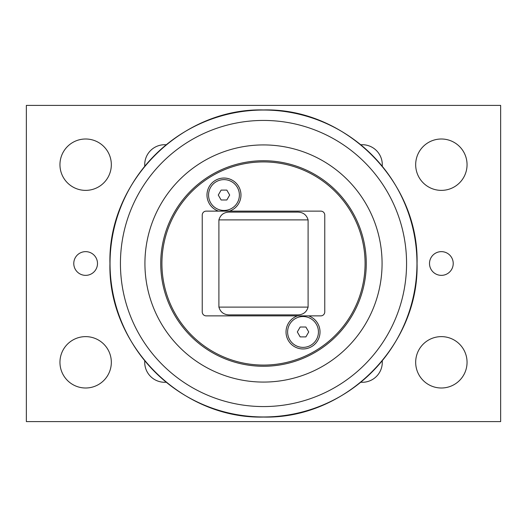 <?xml version="1.0" encoding="UTF-8"?>
<svg xmlns="http://www.w3.org/2000/svg" width="527" height="527" viewBox="0 0 527 527"><rect width="100%" height="100%" fill="white"/><g stroke="black" fill="none" stroke-linecap="round" stroke-linejoin="round"><path stroke-width="0.79" d="M226.827 199.983L221.123 199.983L218.27 195.043L221.123 190.102L226.827 190.102L229.68 195.043L226.827 199.983M223.975 210.457A15.415 15.415 0 0 1 208.56 195.043A15.415 15.415 0 0 1 223.975 179.628A15.415 15.415 0 0 1 239.39 195.043A15.415 15.415 0 0 1 223.975 210.457M305.877 336.898L300.173 336.898L297.32 331.957L300.173 327.017L305.877 327.017L308.73 331.957L305.877 336.898M303.025 347.372A15.415 15.415 0 0 1 287.61 331.957A15.415 15.415 0 0 1 303.025 316.543A15.415 15.415 0 0 1 318.44 331.957A15.415 15.415 0 0 1 303.025 347.372M230.51 314.882C224.403 315.133 220.536 312.544 218.903 307.103L218.903 219.897C220.536 214.456 224.403 211.867 230.51 212.117L296.49 212.117C302.597 211.867 306.464 214.456 308.097 219.897L308.097 307.103C306.464 312.544 302.597 315.133 296.49 314.882L230.51 314.882M229.456 211.129L320.811 211.129A3.952 3.952 0 0 1 324.764 215.082L324.764 311.918A3.952 3.952 0 0 1 320.811 315.871L308.506 315.871A16.996 16.996 0 0 1 316.727 342.016A16.996 16.996 0 0 1 289.323 342.016A16.996 16.996 0 0 1 297.544 315.871L206.189 315.871A3.952 3.952 0 0 1 202.236 311.918L202.236 215.082A3.952 3.952 0 0 1 206.189 211.129L218.494 211.129A16.996 16.996 0 0 1 223.975 178.047A16.996 16.996 0 0 1 229.456 211.129L218.494 211.129M297.544 315.871L308.506 315.871M366.265 263.5A102.765 102.765 0 0 0 263.5 160.735A102.765 102.765 0 0 0 160.735 263.5A102.765 102.765 0 0 0 263.5 366.265A102.765 102.765 0 0 0 366.265 263.5M365.079 263.5A101.579 101.579 0 0 1 212.71 351.469A101.579 101.579 0 0 1 212.71 175.531A101.579 101.579 0 0 1 365.079 263.5M26.35 421.6L26.35 105.4L500.65 105.4L500.65 421.6L26.35 421.6M166.124 382.233A19.973 19.973 0 0 1 144.767 360.876M382.233 360.876A19.973 19.973 0 0 1 360.876 382.233M360.876 144.767A19.973 19.973 0 0 1 382.233 166.124M144.767 166.124A19.973 19.973 0 0 1 166.124 144.767M111.329 362.312A25.691 25.691 0 0 1 72.792 384.558A25.691 25.691 0 0 1 72.792 340.067A25.691 25.691 0 0 1 111.329 362.312M111.329 164.688A25.691 25.691 0 0 1 72.792 186.933A25.691 25.691 0 0 1 72.792 142.442A25.691 25.691 0 0 1 111.329 164.688M467.054 362.312A25.691 25.691 0 0 1 428.517 384.558A25.691 25.691 0 0 1 428.517 340.067A25.691 25.691 0 0 1 467.054 362.312M467.054 164.688A25.691 25.691 0 0 1 428.517 186.933A25.691 25.691 0 0 1 428.517 142.442A25.691 25.691 0 0 1 467.054 164.688M453.22 263.5A11.857 11.857 0 0 1 435.434 273.77A11.857 11.857 0 0 1 435.434 253.23A11.857 11.857 0 0 1 453.22 263.5M97.495 263.5A11.857 11.857 0 0 1 79.709 273.77A11.857 11.857 0 0 1 79.709 253.23A11.857 11.857 0 0 1 97.495 263.5M144.925 263.5A118.575 118.575 0 0 0 263.5 382.075A118.575 118.575 0 0 0 382.075 263.5A118.575 118.575 0 0 0 263.5 144.925A118.575 118.575 0 0 0 144.925 263.5M308.097 307.103L218.903 307.103M218.903 219.897L308.097 219.897M120.433 263.5A143.067 143.067 0 0 1 263.5 120.433A143.067 143.067 0 0 1 406.567 263.5A143.067 143.067 0 0 1 263.5 406.567A143.067 143.067 0 0 1 120.433 263.5M263.5 416.969A153.469 153.469 0 0 0 416.969 263.5A153.469 153.469 0 0 0 263.5 110.031A153.469 153.469 0 0 0 110.031 263.5A153.469 153.469 0 0 0 263.5 416.969M263.5 417.055C181.453 419.176 107.824 345.547 109.945 263.5C107.824 181.453 181.453 107.824 263.5 109.945C345.547 107.824 419.176 181.453 417.055 263.5C419.163 345.56 345.56 419.163 263.5 417.055"/></g></svg>
